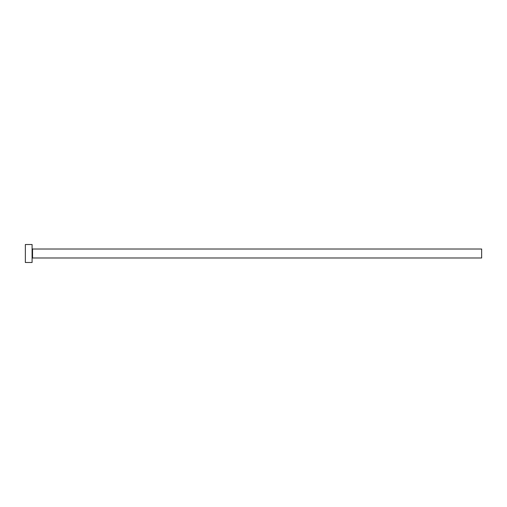 <?xml version="1.0" encoding="UTF-8"?>
<svg xmlns="http://www.w3.org/2000/svg" width="507" height="507" viewBox="0 0 507 507"><rect width="100%" height="100%" fill="white"/><g stroke="black" fill="none" stroke-linecap="round" stroke-linejoin="round"><path stroke-width="0.76" d="M32.543 257.993L32.543 249.007L481.65 249.007L481.65 257.993L32.543 257.993L32.093 258.443M32.093 253.5L32.093 262.493L25.35 262.493L25.35 244.507L32.093 244.507L32.093 253.5M32.543 249.007L32.093 248.557"/></g></svg>
